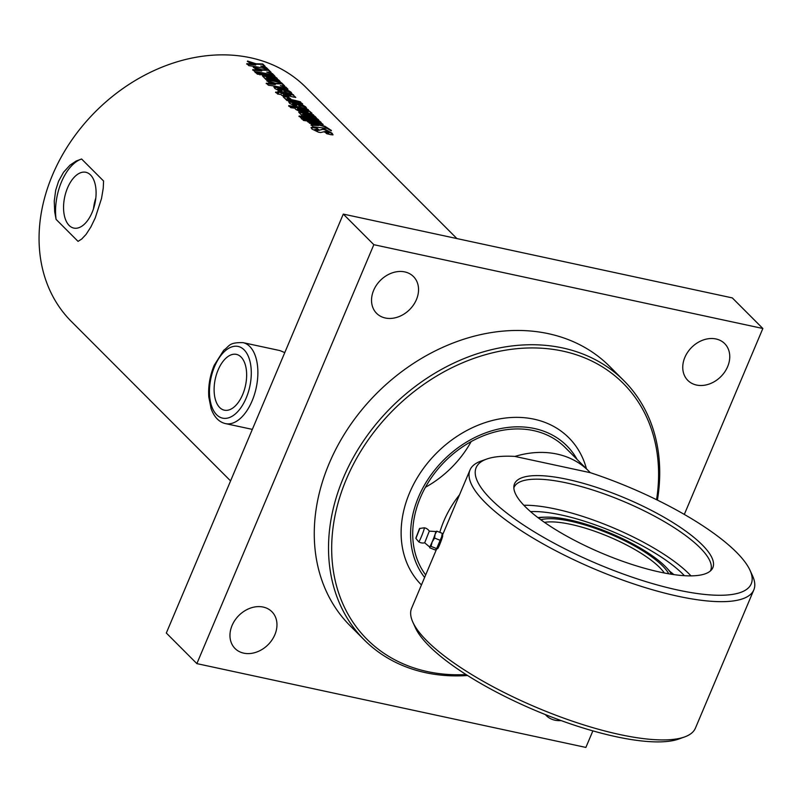 <?xml version="1.0" encoding="UTF-8"?>
<svg xmlns="http://www.w3.org/2000/svg" width="803" height="803" viewBox="0 0 803 803"><rect width="100%" height="100%" fill="white"/><g stroke="black" fill="none" stroke-linecap="round" stroke-linejoin="round"><path stroke-width="1.2" d="M696.522 385.049A26.037 20.657 -45 0 1 687.83 380.411A26.037 20.657 -45 0 1 687.739 352.115A26.037 20.657 -45 0 1 715.985 338.966A26.037 20.657 -45 0 1 724.677 343.604A26.037 20.657 -45 0 1 724.768 371.899A26.037 20.657 -45 0 1 696.522 385.049M385.31 317.998A26.037 20.657 -45 0 1 376.617 313.361A26.037 20.657 -45 0 1 376.527 285.065A26.037 20.657 -45 0 1 404.772 271.916A26.037 20.657 -45 0 1 413.465 276.553A26.037 20.657 -45 0 1 413.555 304.849A26.037 20.657 -45 0 1 385.31 317.998M561.106 720.582A26.037 20.657 -45 0 1 554.943 720.201A26.037 20.657 -45 0 1 546.261 715.563A26.037 20.657 -45 0 1 545.357 714.58M243.731 653.15A26.037 20.657 -45 0 1 235.048 648.513A26.037 20.657 -45 0 1 234.948 620.217A26.037 20.657 -45 0 1 263.203 607.068A26.037 20.657 -45 0 1 271.886 611.705A26.037 20.657 -45 0 1 271.976 640.001A26.037 20.657 -45 0 1 243.731 653.15M684.317 514.422L762.85 328.497L732.306 297.903L343.282 214.09L166.321 633.025L196.865 663.619L585.879 747.432L592.875 730.881M762.85 328.497L373.837 244.684L196.865 663.619M657.406 500.108A183.445 145.534 135 0 0 623.921 380.702L609.668 366.429A183.445 145.534 135 0 0 329.12 463.582A183.445 145.534 135 0 0 350.048 625.688L364.311 639.961A183.445 145.534 135 0 0 467.557 675.504M373.837 244.684L343.282 214.09M623.921 380.702A183.445 145.534 135 0 0 343.373 477.855A183.445 145.534 135 0 0 364.311 639.961M425.67 574.948A94.684 75.111 -45 0 1 420.381 497.649A94.684 75.111 -45 0 1 565.182 447.502L588.609 470.959A94.684 75.111 135 0 0 514.914 456.435M241.051 357.024A28.547 15.458 102.2 0 1 244.273 390.178A28.547 15.458 102.2 0 1 224.358 410.182A28.547 15.458 102.2 0 1 215.264 379.016A28.547 15.458 102.2 0 1 236.383 354.374A28.547 15.458 102.2 0 1 241.051 357.024M242.988 342.63C228.393 342.319 229.708 346.173 223.766 350.208L214.2 365.285C209.904 375.643 208.097 386.203 208.79 396.973L211.099 408.657C214.23 417.148 219.048 422.137 225.543 423.613A41.425 22.444 -77.8 0 0 254.431 394.564A41.425 22.444 -77.8 0 0 249.753 346.464A41.425 22.444 -77.8 0 0 242.988 342.63L279.906 350.58L284.774 352.597M471.14 441.63A94.684 75.111 -45 0 1 425.449 487.26M95.818 198A28.547 15.458 -77.8 0 0 93.499 208.77M90.498 174.934A28.547 15.458 102.2 0 1 93.72 208.077A28.547 15.458 102.2 0 1 73.816 228.092A28.547 15.458 102.2 0 1 64.712 196.926A28.547 15.458 102.2 0 1 85.841 172.284A28.547 15.458 102.2 0 1 90.498 174.934M247.374 61.46L255.796 64.19L262.561 64.391L264.94 66.769M246.692 64.069L255.735 65.043L249.623 63.146L247.525 61.038L255.976 63.768L262.762 63.979L265.141 66.358L260.794 66.127A165.699 131.451 -45 0 1 266.365 67.593L268.393 69.62A165.699 131.451 135 0 0 248.86 65.675L246.832 63.648A165.699 131.451 -45 0 1 255.735 65.043M260.794 66.127L266.164 68.004L268.192 70.032M253.336 67.442L261.768 70.162L268.523 70.363L270.902 72.742M252.654 70.052L261.708 71.015L255.595 69.118L253.497 67.02L261.939 69.741L268.724 69.951L271.103 72.33L266.757 72.109A165.699 131.451 -45 0 1 272.337 73.565L274.355 75.592A165.699 131.451 135 0 0 254.822 71.648L252.804 69.62A165.699 131.451 -45 0 1 261.708 71.015M266.757 72.109L272.137 73.976L274.154 76.004M255.123 72.521L258.034 72.902L260.062 74.93M258.034 72.902L260.212 74.508A165.699 131.451 135 0 0 257.291 74.117L255.264 72.089A165.699 131.451 -45 0 1 258.185 72.481M258.927 73.033L274.606 76.446L276.623 78.473M274.606 76.446L276.824 78.062A165.699 131.451 135 0 0 261.105 74.639L259.088 72.611A165.699 131.451 -45 0 1 274.807 76.034M262.43 75.833L277.035 78.885L279.053 80.912M277.035 78.885L279.253 80.501A165.699 131.451 135 0 0 266.696 77.59L266.154 78.232L267.208 78.714L279.755 81.615L281.783 83.642M264.649 78.182L262.471 75.954L263.685 75.392A165.699 131.451 -45 0 1 277.236 78.473M279.755 81.615L281.983 83.221A165.699 131.451 135 0 0 266.265 79.798L264.237 77.771A165.699 131.451 -45 0 1 264.769 77.861M266.696 77.59L267.369 78.292A165.699 131.451 -45 0 1 279.956 81.203M266.897 81.013L275.319 83.743L282.084 83.944L284.463 86.322M266.215 83.622L275.268 84.596L269.146 82.689L267.048 80.591L275.499 83.321L282.285 83.532L284.663 85.911L280.317 85.68A165.699 131.451 -45 0 1 285.898 87.146L287.916 89.173A165.699 131.451 135 0 0 268.383 85.228L266.355 83.201A165.699 131.451 -45 0 1 275.268 84.596M280.317 85.68L285.697 87.557L287.715 89.585M296.939 104.932L296.257 104.239A165.699 131.451 135 0 0 292.613 103.537L293.296 104.229A165.699 131.451 -45 0 1 296.939 104.932L296.769 105.344A165.227 131.08 -45 0 0 293.135 104.651L293.296 104.229M292.613 103.537L292.001 104.169L293.135 104.651M288.699 101.971L296.397 103.145L299.107 105.855L303.263 106.397M296.909 103.266L300.041 104.039L306.495 108.525M299.107 105.855L299.298 105.444A165.699 131.451 -45 0 1 302.922 106.327L303.163 106.598M296.397 103.145L299.298 105.444M303.363 106.187L302.229 105.635A165.699 131.451 135 0 0 299.107 104.872L297.09 102.844A165.699 131.451 -45 0 1 300.232 103.617L305.722 106.859L306.696 108.375L304.849 108.325A165.699 131.451 135 0 0 295.424 106.267L289.682 103.356L288.709 101.72L290.556 101.509A165.699 131.451 -45 0 1 296.588 102.724M311.092 127.757L316.663 127.777L318.691 129.805A165.699 131.451 135 0 0 315.017 129.223L314.615 129.895L317.416 130.618L322.957 129.363L325.406 129.956L331.78 133.579L332.813 134.934M316.492 128.199L318.53 130.227M324.442 132.073L328.849 133.117L329.26 132.455L328.206 131.873A165.699 131.451 135 0 0 325.928 131.311L320.698 132.535A165.699 131.451 135 0 0 318.47 132.184L311.996 129.072L311.102 127.516L313.22 127.215A165.699 131.451 -45 0 1 316.663 127.777M319.223 130.307L323.137 128.942A165.699 131.451 -45 0 1 325.596 129.544L331.98 133.168L333.014 134.784L331.037 134.733A165.699 131.451 135 0 0 326.65 133.689L324.613 131.652A165.699 131.451 -45 0 1 329.039 132.706L329.26 132.455M317.416 130.618L319.393 129.885M316.181 130.467L317.576 130.196M315.017 129.223L316.342 130.046M311.032 125.208L318.721 125.499L309.677 123.281L307.71 121.303L324.914 126.272L331.408 130.467A165.699 131.451 135 0 0 329.371 129.845L327.182 128.37L313.21 126.814L311.183 124.786L318.721 125.499M307.559 121.725L324.713 126.683L331.197 130.879M301.426 118.884L320.899 122.819L322.926 124.836M320.899 122.819L323.127 124.425A165.699 131.451 135 0 0 303.584 120.48L301.567 118.453A165.699 131.451 -45 0 1 321.1 122.397M302.781 116.957L318.46 120.37L320.477 122.397M318.46 120.37L320.678 121.976A165.699 131.451 135 0 0 304.959 118.553L302.942 116.525A165.699 131.451 -45 0 1 318.661 119.958M298.977 116.435L301.888 116.816L303.915 118.844M301.888 116.816L304.066 118.422A165.699 131.451 135 0 0 301.145 118.031L299.117 116.013A165.699 131.451 -45 0 1 302.038 116.395M298.696 112.149L313.3 115.2L315.318 117.228M313.3 115.2L315.519 116.806A165.699 131.451 135 0 0 302.962 113.906L302.42 114.548L303.474 115.03L316.021 117.931L318.048 119.948M300.914 114.498L298.696 112.159L299.951 111.707A165.699 131.451 -45 0 1 313.491 114.789M316.021 117.931L318.239 119.537A165.699 131.451 135 0 0 302.53 116.114L300.503 114.086A165.699 131.451 -45 0 1 301.035 114.167M302.962 113.906L303.634 114.608A165.699 131.451 -45 0 1 316.221 117.509M308.513 111.376L307.469 110.834A165.699 131.451 135 0 0 297.702 108.706L298.435 109.419A165.699 131.451 -45 0 1 308.161 111.537L308.412 111.597M297.702 108.706L297.18 109.359L298.264 109.84A165.227 131.08 -45 0 1 307.971 111.958L308.322 111.788M288.638 106.086L308.121 110.011L309.647 111.547M308.121 110.011L311.855 113.835M295.072 108.345L295.102 108.275A165.699 131.451 135 0 0 290.806 107.682L288.779 105.655A165.699 131.451 -45 0 1 308.322 109.599M309.506 111.165L311.986 113.263L310.751 113.715A165.699 131.451 135 0 0 299.469 111.266L295.765 109.439L295.082 108.305M283.088 96.551L288.608 97.334L290.636 99.361M288.608 97.334L290.806 98.94A165.699 131.451 135 0 0 287.364 98.277L286.812 98.92L287.865 99.391L300.412 102.292L302.43 104.32M285.306 98.869L283.529 97.193L284.352 96.089A165.699 131.451 -45 0 1 288.779 96.912M283.529 97.193L283.098 96.3M300.412 102.292L302.631 103.908A165.699 131.451 135 0 0 286.912 100.485L284.894 98.458A165.699 131.451 -45 0 1 285.426 98.538M287.364 98.277L288.026 98.97A165.699 131.451 -45 0 1 300.613 101.881M277.708 91.843L280.076 92.225L281.17 93.319L290.736 95.336L290.716 94.463L293.306 95.186L295.474 97.474M281.17 93.319L281.331 92.897A165.699 131.451 -45 0 1 290.917 94.925L290.716 94.463M275.549 92.486L278.802 92.937L277.858 91.422A165.699 131.451 -45 0 1 280.237 91.803L281.331 92.897M293.306 95.186L295.785 97.404L292.975 96.952A165.699 131.451 135 0 0 283.349 94.925L284.091 96.25M290.907 94.051L290.917 94.925L290.907 94.051A165.699 131.451 -45 0 1 293.507 94.764M283.349 94.925L284.252 95.818A165.699 131.451 135 0 0 281.883 95.437L280.98 94.533A165.699 131.451 135 0 0 277.718 94.081L275.69 92.064A165.699 131.451 -45 0 1 278.952 92.516M282.184 90.157L281.502 89.464A165.699 131.451 135 0 0 277.858 88.762L278.541 89.454A165.699 131.451 -45 0 1 282.184 90.157L282.014 90.568A165.227 131.08 -45 0 0 278.38 89.876L278.541 89.454M277.858 88.762L277.246 89.394L278.38 89.876M273.943 87.196L281.652 88.37L284.362 91.08L288.508 91.622M282.154 88.491L285.296 89.263L291.74 93.75M284.362 91.08L284.543 90.669A165.699 131.451 -45 0 1 288.167 91.552L288.418 91.833M281.652 88.37L284.543 90.669M288.608 91.412L287.474 90.869A165.699 131.451 135 0 0 284.362 90.097L282.335 88.069A165.699 131.451 -45 0 1 285.487 88.842L290.977 92.084L291.941 93.6L290.094 93.549A165.699 131.451 135 0 0 280.669 91.492L274.937 88.581L273.953 86.945L275.8 86.734A165.699 131.451 -45 0 1 281.833 87.949M95.246 217.914L90.859 226.998L86.051 234.426L81.755 238.993L78.052 241.372L56.1 219.39L54.694 211.831L54.253 201.091L55.688 190.251L58.579 181.207L63.547 172.254L69.991 165.177L76.195 161.022L81.605 159.004L103.567 180.996L103.246 188.173L101.529 198.451L95.246 217.914M230.571 480.917L71.377 321.501A165.699 131.451 -45 0 1 52.476 175.084A165.699 131.451 -45 0 1 305.873 87.336L456.897 238.561M56.1 219.39A42.609 23.076 102.2 0 1 81.605 159.004M466.081 674.56A181.087 143.657 -45 0 1 346.334 479.291A181.087 143.657 -45 0 1 542.276 348.261A181.087 143.657 -45 0 1 656.563 499.697M421.445 584.955A104.149 82.629 -45 0 1 409.55 492.912A104.149 82.629 -45 0 1 503.893 418.233A104.149 82.629 -45 0 1 586.451 468.801M424.616 577.447A97.053 76.998 -45 0 1 418.443 497.228A97.053 76.998 -45 0 1 497.238 429.344A97.053 76.998 -45 0 1 577.126 459.467M459.537 494.778A94.684 75.111 135 0 0 443.808 521.097A94.684 75.111 135 0 0 439.803 532.359M590.245 472.666A94.684 75.111 135 0 0 588.609 470.959M486.688 459.065L480.887 461.143A154.046 42.8 22.9 0 0 470.006 469.976A154.046 42.8 22.9 0 0 595.264 569.347A154.046 42.8 22.9 0 0 753.826 589.864A154.046 42.8 22.9 0 0 752.582 575.902L750.022 570.301A149.318 41.485 22.9 0 0 590.456 472.716L514.723 456.395A149.318 41.485 22.9 0 0 486.688 459.065A149.318 41.485 22.9 0 0 597.542 563.947A149.318 41.485 22.9 0 0 750.022 570.301M436.681 548.871L411.608 608.232A154.046 42.8 22.9 0 0 412.862 622.195A154.046 42.8 22.9 0 0 536.866 707.604A154.046 42.8 22.9 0 0 684.547 736.963A154.046 42.8 22.9 0 0 695.428 728.12L753.826 589.864M436.862 548.549L437.384 548.76C438.127 549.503 443.417 535.38 442.634 535.561L442.112 535.35M525.222 506.673A107.662 29.912 22.9 0 0 628.016 563.154A107.662 29.912 22.9 0 0 711.659 569.638A107.662 29.912 22.9 0 0 625.326 498.181A107.662 29.912 22.9 0 0 513.91 486.106A107.662 29.912 22.9 0 0 525.222 506.673M412.862 622.195L415.412 627.795A149.318 41.485 22.9 0 0 535.611 710.575A149.318 41.485 22.9 0 0 678.756 739.031L684.547 736.963M710.404 570.943A106.709 29.641 22.9 0 0 710.655 570.401A106.709 29.641 22.9 0 0 623.901 501.564A106.709 29.641 22.9 0 0 514.061 487.351A106.709 29.641 22.9 0 0 513.85 487.913M690.981 575.871A106.709 29.641 22.9 0 0 523.857 505.278M684.387 575.691A97.173 26.991 22.9 0 0 530.552 511.631M673.878 574.607A97.173 26.991 22.9 0 0 669.933 571.425M538.592 518.116A76.707 21.31 -157.1 0 1 546.642 517.142L543.26 517.212A80.35 22.323 22.9 0 0 537.93 517.614M672.322 574.386A80.35 22.323 22.9 0 0 668.899 570.281L666.59 567.811A76.707 21.31 -157.1 0 1 671.499 574.255M544.464 522.362A71.015 19.734 -157.1 0 1 609.025 536.785A71.015 19.734 -157.1 0 1 664.372 573.011M668.758 573.814A73.384 20.386 22.9 0 0 610.16 534.085A73.384 20.386 22.9 0 0 540.831 519.772M546.642 517.142A76.707 21.31 -157.1 0 1 607.329 531.907A76.707 21.31 -157.1 0 1 666.59 567.811M442.242 533.744L442.312 534.226A8.281 0.602 111.7 0 1 441.63 536.976L442.112 534.236M442.072 533.252L436.862 531.184L435.597 531.546A8.281 0.602 111.7 0 1 435.658 531.516A8.281 0.602 111.7 0 1 435.045 534.356A8.281 0.602 111.7 0 1 432.144 541.965L431.05 546.391L429.715 546.823L429.756 547.797L434.965 549.874L436.3 549.443A8.281 0.602 111.7 0 1 436.24 549.503L441.63 536.976A8.281 0.602 111.7 0 1 438.719 544.585A8.281 0.602 111.7 0 1 436.3 549.443M436.862 531.184L435.045 534.356L434.604 538.08L432.144 541.965A8.281 0.602 111.7 0 1 429.715 546.823L429.756 547.797M439.813 540.158L434.604 538.08M436.26 548.459L431.05 546.391M424.185 527.872A7.558 0.552 111.7 0 1 424.305 527.782A7.558 0.552 111.7 0 1 424.325 527.782A7.558 0.552 111.7 0 1 422.047 535.009A7.558 0.552 111.7 0 1 418.734 541.824A7.558 0.552 111.7 0 1 418.724 541.814A7.689 7.689 0 0 0 424.687 542.798L429.535 546.903M435.658 531.516L429.294 531.144L424.687 542.798M244.092 349.817A36.687 19.874 102.2 0 1 237.186 412.2A36.687 19.874 102.2 0 1 209.854 384.828A36.687 19.874 102.2 0 1 244.092 349.817M419.477 528.655L415.934 537.91L419.477 528.655M424.305 527.782L419.567 528.504L415.904 538.442L419.849 528.364M225.543 423.613L252.343 429.384M442.353 535.45L470.006 469.976M415.904 538.442L418.724 541.814M429.314 531.164A7.689 7.689 0 0 0 424.315 527.782"/></g></svg>
